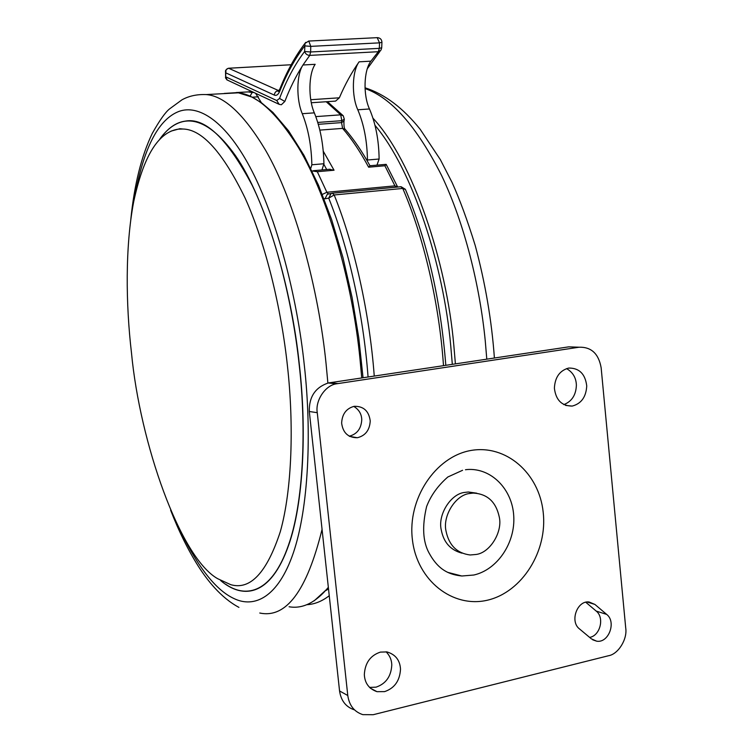 <?xml version="1.0" encoding="UTF-8"?>
<svg xmlns="http://www.w3.org/2000/svg" width="753" height="753" viewBox="0 0 753 753"><rect width="100%" height="100%" fill="white"/><g stroke="black" fill="none" stroke-linecap="round" stroke-linejoin="round"><path stroke-width="1.13" d="M226.051 70.02L225.749 72.834C225.363 70.321 226.333 68.787 228.639 68.25L279.024 90.774L278.139 91.518L279.928 88.873M291.034 65.012L290.3 64.796M310.754 99.716L339.349 97.805C345.062 84.421 351.651 72.429 359.106 61.831C352.028 71.262 351.435 95.942 357.797 109.787L369.469 108.969C363.05 95.179 363.708 70.575 370.9 61.162L378.326 51.712L379.314 48.352L379.531 42.855L310.763 46.366L310.631 51.976L379.314 48.352L381.705 47.75L381.922 42.375M367.182 160.784L367.445 160.013L379.117 159.015C378.872 140.133 375.653 123.454 369.469 108.969M367.445 160.013C367.163 141.075 363.944 124.33 357.797 109.787M376.961 165.142L379.117 159.015M381.705 47.872L380.971 50.122L378.326 51.712L309.756 55.393L302.988 64.993L315.168 64.306C308.504 73.832 308.146 98.812 314.321 112.856L302.273 113.703C296.155 99.612 296.447 74.547 302.988 64.993C296.098 75.733 290.046 87.875 284.841 101.439L281.358 104.761L279.156 104.338L276.756 100.544L279.542 98.445C286.441 80.223 294.8 64.57 304.617 51.486L310.631 51.976L309.756 55.393C307.205 55.261 305.492 53.952 304.617 51.486L304.965 43.363L305.746 42.347M321.964 169.952L323.931 163.74L311.864 164.775C311.394 145.536 308.193 128.518 302.273 113.703M323.931 163.74C323.498 144.567 320.298 127.605 314.321 112.856M310.763 168.352L311.864 164.775M225.646 78.218L225.524 71.657C225.185 70.49 226.201 69.342 228.583 68.241L290.479 64.786L228.47 68.269M226.841 79.837L225.467 77.531L225.702 76.815L276.756 100.544M227.18 79.987L225.702 76.815L225.749 72.834L274.327 95.104C274.619 92.515 275.956 91.009 278.328 90.576L279.175 90.529M339.349 97.805L335.603 101.1L311.3 102.747M261.347 102.653L255.606 93.306M586.738 385.931C585.26 373.968 579.283 368.01 568.816 368.057L568.496 368.113C559.677 370.627 554.97 377.309 554.387 388.181C555.827 399.994 561.71 405.961 572.035 406.074L572.459 406.008C581.363 403.57 586.116 396.878 586.738 385.931M563.771 404.625C571.828 401.49 576.036 394.996 576.384 385.131C576.13 377.799 572.854 372.283 566.576 368.603M370.231 420.927C368.885 411.034 363.586 406.168 354.334 406.309L354.032 406.356C346.248 408.531 342.126 414.103 341.636 423.082C342.926 432.806 348.131 437.691 357.233 437.728L357.656 437.662C365.525 435.573 369.714 429.991 370.231 420.927M349.213 436.203L349.307 436.185C357.101 434.123 361.252 428.608 361.76 419.647C361.562 413.943 358.899 409.528 353.769 406.413M400.502 669.172C399.975 660.193 395.466 654.442 386.957 651.919L380.416 652.107C370.382 655.421 365.017 662.932 364.33 674.622C364.781 683.178 369.008 688.863 376.999 691.678L384.604 691.621C394.553 688.214 399.852 680.731 400.502 669.172M369.507 687.404L376.039 687.16C385.894 683.79 391.146 676.401 391.786 664.993C391.692 659.976 389.79 655.581 386.082 651.787M447.536 572.308L461.805 576.007L473.844 575.019C497.517 569.701 515.532 542.659 513.734 515.909C512.266 489.102 491.21 467.735 467.208 469.524L465.458 469.75M487.464 600.197C452.713 608.396 417.049 580.563 412.418 539.76C407.251 499.004 435.338 456.789 470.681 450.51C505.978 444.148 539.063 473.1 543.177 512.068C547.789 550.998 522.3 592.074 487.464 600.197M579.048 347.218L336.384 383.823C325.117 385.395 315.112 400.812 317.267 412.691L347.782 695.518C349.241 705.448 354.249 711.82 362.795 714.635L373.206 714.71L608.462 655.75C618.241 654.253 627.588 639.118 625.715 627.955L601.148 367.765C598.644 353.694 591.274 346.841 579.048 347.218L568.75 346.851L328.233 382.985C315.281 387.4 308.975 396.897 309.304 411.496L339.556 690.953C341.015 700.77 345.966 707.067 354.428 709.863M606.664 614.401L594.917 604.443L589.1 601.986C577.146 600.254 569.541 621.517 579.509 628.934L591.369 638.845L596.63 641.17C608.65 643.382 616.641 621.95 606.664 614.401L596.197 611.078L585.768 602.249M589.637 637.396C600.197 635.767 604.715 617.554 596.197 611.078M178.245 129.158L182.923 129.017C202.115 129.356 222.869 152.407 245.167 198.19C266.035 244.358 281.453 309.775 287.458 366.08C293.971 424.391 292.155 489.554 280.314 531.665C266.854 572.657 250.335 590.324 230.766 584.676L217.711 578.718C179.863 557.427 139.898 442.19 131.511 353.166C125.751 304.212 125.149 246.523 133.667 201.832C143.371 156.332 158.234 132.114 178.245 129.158M160.097 138.806C167.731 128.198 176.108 122.306 185.21 121.139C205.127 117.252 227.462 138.674 252.227 185.407C275.41 233.119 292.823 304.231 299.233 365.139C306.659 429.859 303.431 503.352 288.361 545.473C272.087 592.592 246.372 598.861 225.524 584.121M159.834 139.079L161.189 137.197C179.468 113.609 204.552 112.583 235.341 155.41C265.668 198.839 291.703 289.077 299.393 365.139C306.819 429.907 303.591 503.456 288.503 545.614C270.704 596.244 243.125 599.746 220.638 580.544M446.077 531.298C442.331 516.172 455.593 494.73 469.787 493.479L473.289 493.074C487.304 493.864 495.954 501.799 499.239 516.869C502.844 531.703 490.081 552.9 475.952 554.481L470.145 554.98C457.071 553.304 449.042 545.407 446.077 531.298M462.013 553.163C450.548 550.123 443.639 542.395 441.277 529.971C437.549 514.939 450.755 493.629 464.874 492.396L468.366 491.991L476.715 493.187M312.015 170.922L317.305 171.703L326.877 192.26L394.93 185.859L384.887 165.764L368.641 167.194L369.977 165.754C362.071 151.438 353.835 139.324 345.26 129.412L342.624 128.387L319.837 130.109M397.509 186.697L386.214 164.418L384.887 165.764M326.237 590.371L328.506 588.808M323.263 151.221L334.05 170.225L329.362 169.303M236.141 92.553L248.274 91.913L252.114 92.534L250.052 96.215M308.523 41.067L377.46 37.65C380.265 37.932 381.752 39.467 381.931 42.253L379.531 42.855L377.197 37.669M308.777 41.057L310.763 46.366L304.739 45.886C295.044 58.508 286.733 73.578 279.796 91.113L279.636 89.588C286.629 71.799 295.072 56.39 304.965 43.363L308.777 41.057M279.796 91.113C278.309 94.643 276.483 95.97 274.327 95.104M359.106 61.831L370.9 61.162M284.841 101.439L279.542 98.445M594.917 604.443L587.124 602.014M337.843 383.55L329.682 382.712M317.267 412.691L309.304 411.496M347.782 695.518L339.556 690.953M374.994 125.327C412.766 169.952 443.63 265.753 450.727 345.693L452.318 364.32M372.951 118.183C412.804 160.935 446.529 261.536 453.833 345.448L455.405 363.85M365.054 88.553C391.325 97.683 416.814 126.598 441.503 175.289C464.545 223.537 479.887 286.027 485.261 340.911L486.786 359.143M224.234 93.428L236.894 92.628C255.841 93.918 276.351 112.225 298.423 147.532C329.005 198.058 352.818 285.585 359.99 358.993L361.732 377.902M328.346 587.34C315.695 602.616 302.612 609.092 289.086 606.767M363.04 377.714L358.757 337.655L352.046 297.256L342.926 257.404L331.621 219.565L318.481 185.153L303.986 155.325L288.644 130.928L272.934 112.432L261.423 102.709L251.944 97.071L238.409 92.817L206.171 94.577C224.328 95.923 244.113 114.465 265.527 150.176C295.214 201.267 318.688 289.764 326.087 363.887L327.884 383.061M322.068 529.331C306.932 590.738 286.168 618.637 259.766 613.017M134.853 195.978C143.578 148.915 157.669 120.979 177.134 112.178C195.733 103.603 223.368 117.515 249.968 167.166C276.567 216.713 297.228 297.106 304.344 365.534C311.883 432.843 308.617 508.096 293.369 552.787C278.121 597.562 254.326 608.386 234.079 598.597C216.403 590.474 198.783 568.449 181.209 532.531M443.489 365.638C439.253 302.951 423.402 236.037 402.761 188.448L334.181 194.971C353.938 243.661 369.525 312.081 374.25 376.029M445.814 365.29C440.609 299.468 427.158 240.875 405.453 189.521L402.761 188.448L400.822 186.725L332.497 193.182M332.355 193.192L334.181 194.971L328.722 198.133L331.094 193.549L332.355 193.192M330.049 193.737L327.348 194.218L328.374 193.879L326.877 192.26L322.34 194.406M329.249 595.708C322.011 601.327 314.481 604.33 306.659 604.706M368.057 376.961C363.388 313.286 347.961 245.807 328.722 198.133L324.995 198.783L327.348 194.218L332.6 193.182L401.085 186.716L405.34 189.267M328.496 193.879L330.228 193.7M324.025 198.66L324.995 198.783M395.937 187.196L394.93 185.859L397.669 187.036M368.641 167.194C360.282 151.701 351.613 138.759 342.624 128.387L341.523 122.598L341.843 120.678L317.766 122.438M326.708 169.538L323.781 164.201M258.448 96.798L252.208 97.203M318.321 124.32L341.523 122.598L343.999 121.158L344.253 119.586M334.05 170.225L317.305 171.703M315.808 116.611L340.685 114.833L343.246 115.793L344.309 119.238L341.843 120.678L340.685 114.833L326.209 101.74M252.114 92.534L253.733 92.431M278.648 104.102L227.199 79.997M367.295 68.749L380.161 51.063M565.625 405.425L572.035 406.074M349.496 436.354L357.233 437.728M370.269 688.129L376.999 691.678M461.805 575.989C449.39 574.624 438.632 570.398 429.144 553.163C422.819 541.765 421.972 526.243 426.593 506.6C430.801 495.559 437.879 485.694 447.837 476.988L462.568 470.296M596.63 641.17L592.686 639.786M328.233 382.985L336.384 383.823M494.401 358.004C491.7 320.514 485.299 283.015 475.218 245.497C467.406 220.281 459.688 199.272 452.064 182.452L440.364 159.655L420.23 129.356C403.024 107.905 384.614 94.05 365.026 87.781M314.152 600.847L328.393 587.82M206.171 94.577C196.938 94.219 188.852 95.979 181.906 99.867L169.651 108.837C165.396 112.159 159.598 120.358 152.266 133.432C141.442 155.946 134.279 184.701 130.777 219.697M238.927 607.379C220.657 597.6 206.943 579.829 198.143 565.955C188.052 549.972 178.875 531.383 170.611 510.176M182.923 129.017L179.854 128.716L171.025 131.116M159.815 139.098L161.18 137.197M473.289 493.074L468.366 491.991M369.845 165.764L386.054 164.352M313.389 170.705L330.143 169.237M343.942 121.506C343.848 126.137 344.243 128.716 345.109 129.243M327.414 101.655L343.123 115.661M236.282 92.563L252.114 91.668"/></g></svg>
